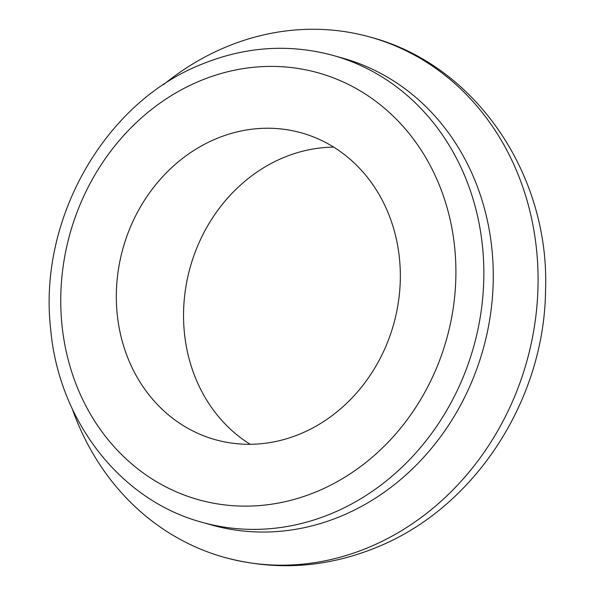 <?xml version="1.0" encoding="UTF-8"?>
<svg xmlns="http://www.w3.org/2000/svg" width="595" height="595" viewBox="0 0 595 595"><rect width="100%" height="100%" fill="white"/><g stroke="black" fill="none" stroke-linecap="round" stroke-linejoin="round"><path stroke-width="0.89" d="M333.736 147.151A159.334 140.546 -74.3 0 0 283.763 157.504A159.334 140.546 -74.3 0 0 184.748 294.897A159.334 140.546 -74.3 0 0 250.145 444.287M216.543 138.598A159.334 140.546 -74.3 0 0 116.323 295.812A159.334 140.546 -74.3 0 0 215.182 439.646A159.334 140.546 -74.3 0 0 300.118 433.934A159.334 140.546 -74.3 0 0 400.338 276.72A159.334 140.546 -74.3 0 0 301.479 132.886A159.334 140.546 -74.3 0 0 216.543 138.598M202.092 522.313L211.515 524.969A242.455 213.88 -74.3 0 0 340.764 516.281A242.455 213.88 -74.3 0 0 493.277 277.039A242.455 213.88 -74.3 0 0 342.839 58.169L333.416 55.521C289.349 43.547 245.43 46.462 201.66 64.267C104.512 102.556 38.192 219.451 50.62 328.671C58.481 420.501 120.264 500.432 202.092 522.313A242.455 213.88 -74.3 0 0 331.341 513.626A242.455 213.88 -74.3 0 0 483.854 274.392A242.455 213.88 -74.3 0 0 333.416 55.521M72.263 408.825A270.167 238.32 -74.3 0 0 224.114 557.292A270.167 238.32 -74.3 0 0 368.134 547.616A270.167 238.32 -74.3 0 0 538.081 281.033A270.167 238.32 -74.3 0 0 370.44 37.15A270.167 238.32 -74.3 0 0 226.427 46.827A270.167 238.32 -74.3 0 0 163.454 84.676M316.466 491.715A221.675 195.547 -74.3 0 0 447.165 207.96A221.675 195.547 -74.3 0 0 200.195 80.816A221.675 195.547 -74.3 0 0 69.496 364.571A221.675 195.547 -74.3 0 0 316.466 491.715M224.114 557.292C275.455 571.178 326.246 567.875 376.501 547.4C474.803 507.959 544.492 400.145 545.548 290.241C549.862 175.287 476.126 65.1 370.44 37.15"/></g></svg>
